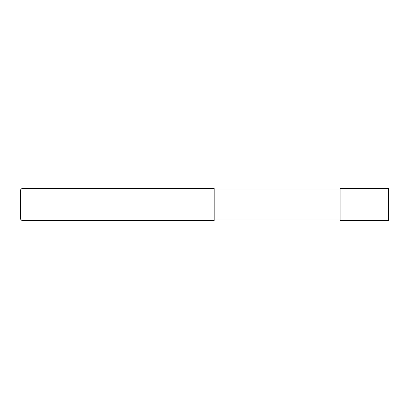 <?xml version="1.0" encoding="UTF-8"?>
<svg xmlns="http://www.w3.org/2000/svg" width="409" height="409" viewBox="0 0 409 409"><rect width="100%" height="100%" fill="white"/><g stroke="black" fill="none" stroke-linecap="round" stroke-linejoin="round"><path stroke-width="0.61" d="M388.55 204.5L388.55 220.645L340.114 220.645L340.114 188.355L388.55 188.355L388.55 204.5M22.066 188.355L214.188 188.355L214.188 220.645L22.066 220.645L20.45 219.03L20.45 189.97L22.066 188.355L22.066 220.645M340.114 220.001L214.188 220.001M340.114 188.999L214.188 188.999"/></g></svg>
